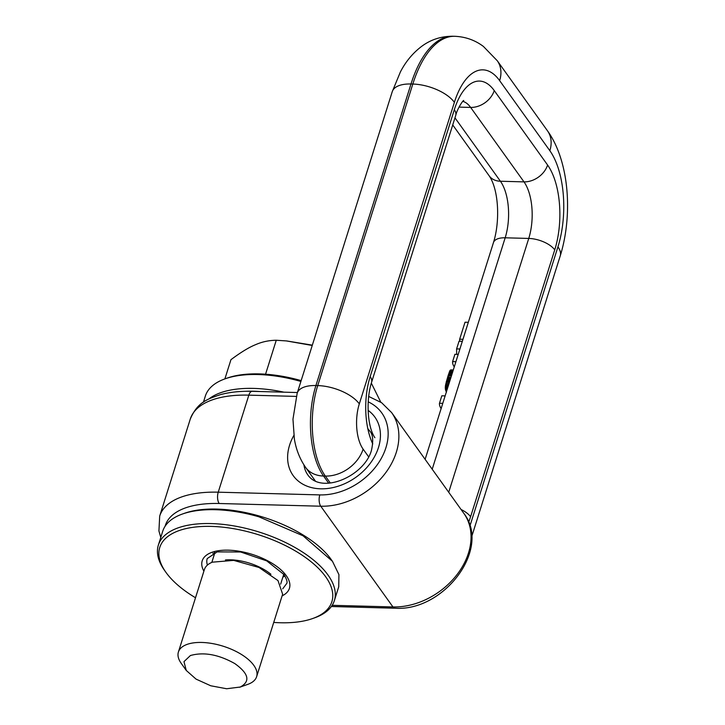 <?xml version="1.0" encoding="UTF-8"?>
<svg xmlns="http://www.w3.org/2000/svg" width="725" height="725" viewBox="0 0 725 725"><rect width="100%" height="100%" fill="white"/><g stroke="black" fill="none" stroke-linecap="round" stroke-linejoin="round"><path stroke-width="1.09" d="M459.025 341.248L462.323 341.33L459.913 348.997L456.605 348.906L459.025 341.248M452.608 361.603L455.907 361.693L458.209 354.398L454.901 354.308L452.608 361.603A23.789 11.02 -162.5 0 0 454.267 366.895M456.668 354.353L456.605 348.906M449.029 372.813L452.373 372.904L452.599 372.17L451.503 375.695L448.113 375.604L450.234 370.194L453.197 370.276M448.44 385.383L445.513 385.301L447.978 376.039L451.503 375.695M451.367 376.13L449.654 381.549L446.364 381.459M445.123 395.886L441.824 395.796L439.468 403.263L442.776 403.354L445.132 395.886M462.976 339.291L468.323 322.308L465.024 322.226L459.668 339.2L462.967 339.291M450.887 369.895L453.297 369.958L450.887 369.895M450.787 369.904L453.27 370.058M449.98 370.538L453.089 370.62M449.727 371.019L452.944 371.1M449.536 371.463L452.799 371.553M449.292 372.079L452.599 372.17M448.748 373.647L452.119 373.737M448.44 374.58L451.829 374.671M447.624 377.163L451.013 377.254M447.289 378.26L450.66 378.35M446.962 379.347L450.316 379.438M446.654 380.407L449.98 380.498L425.122 459.333M446.247 381.876L449.518 381.966M445.966 383.036L449.156 383.117M445.712 384.187L448.793 384.268M445.513 385.301L445.377 386.416L448.086 386.488M447.823 387.34L445.313 387.277L445.377 386.416M445.313 387.277L445.313 388.138L447.552 388.201M445.313 388.138L445.386 389.008L447.28 389.062M445.386 389.008L445.549 389.914L446.999 389.959M445.549 389.914L445.83 390.838L446.709 390.857M446.618 391.165L445.83 390.838M446.455 391.672L445.957 391.147M446.482 392.225L446.192 391.663M439.468 403.263A23.789 11.02 -162.5 0 0 441.126 408.556M459.668 339.2A23.789 11.02 -162.5 0 0 459.822 341.267M301.147 380.616A90.217 41.796 -162.5 0 0 227.124 378.106L225.058 378.84A92.274 42.748 -162.5 0 0 205.356 396.058L203.426 402.185M300.893 381.441A92.274 42.748 -162.5 0 0 225.058 378.84M208.854 399.004A92.274 42.748 17.5 0 1 283.946 392.171M244.914 391.31A90.217 41.796 17.5 0 1 260.012 391.527M195.514 597.753A90.217 41.796 17.5 0 1 165.898 572.297A90.217 41.796 17.5 0 1 253.786 533.328A90.217 41.796 17.5 0 1 326.187 577.499A90.217 41.796 17.5 0 1 312.602 618.552A90.217 41.796 17.5 0 1 273.733 622.422M165.898 572.297L164.629 570.512A92.274 42.748 17.5 0 1 158.367 545.1A92.274 42.748 17.5 0 1 254.52 530.655A92.274 42.748 17.5 0 1 334.37 600.59A92.274 42.748 17.5 0 1 314.659 617.818L312.602 618.552M334.37 600.59L338.738 586.733L338.919 574.617L332.476 561.322L303.041 535.793L258.888 516.798A92.274 42.748 17.5 0 0 182.437 514.016A92.274 42.748 17.5 0 0 162.735 531.235L158.367 545.1M182.437 514.016L184.503 513.282A90.217 41.796 17.5 0 1 259.251 516.001A90.217 41.796 17.5 0 1 331.207 559.537L332.476 561.322M190.403 655.536L183.969 661.653L186.271 670.453L196.058 679.117L210.757 685.778L226.626 688.75L240.256 687.028C250.596 681.409 248.775 673.588 234.782 663.565C218.488 654.457 203.689 651.784 190.403 655.536M239.612 687.273L247.868 684.337A41.008 18.995 -162.5 0 0 248.675 684.028A41.008 18.995 -162.5 0 0 256.623 676.679A41.008 18.995 -162.5 0 0 233.042 649.99A41.008 18.995 -162.5 0 0 186.352 644.67A41.008 18.995 -162.5 0 0 178.404 652.02A41.008 18.995 -162.5 0 0 181.187 663.312L186.271 670.453M256.623 676.679L282.632 594.192L278.001 580.58L259.052 567.494L233.658 560.38L212.362 562.174A41.008 18.995 -162.5 0 0 204.414 569.524L178.404 652.02M212.923 553.293A41.008 18.995 -162.5 0 0 214.047 555.35M282.877 577.055A41.008 18.995 -162.5 0 0 284.97 576.013M312.23 345.462L286.384 340.922L276.261 340.252C269.12 340.351 262.423 341.738 256.152 344.429L255.227 344.819C248.748 347.474 240.646 352.432 230.94 359.691L224.886 378.903M276.261 340.252L265.558 374.209M380.752 402.112L371.327 383.126M312.33 345.154L286.837 340.968M432.209 469.22L505.171 237.8A20.508 9.498 17.5 0 0 493.462 242.585L452.509 372.478M462.767 101.364A41.008 19.095 -88.5 0 1 470.643 107.427L523.994 181.875A41.008 19.095 -88.5 0 1 528.752 238.434L505.171 237.8A41.008 19.095 -88.5 0 0 500.413 181.241L454.965 117.831M493.462 242.585C500.06 221.841 498.972 190.204 489.203 175.858A20.508 15.461 -35.6 0 0 500.413 181.241L523.994 181.875A20.508 15.461 -35.6 0 0 547.592 165.028A61.516 28.647 -88.5 0 1 554.734 249.862A20.508 9.498 -162.5 0 0 528.752 238.434L448.721 492.266M330.247 482.913L325.353 476.08L323.54 476.026L328.561 483.04M368.69 456.895L363.116 449.128A32.806 24.741 -35.6 0 1 325.353 476.08A65.613 30.559 -88.5 0 1 317.731 385.591L315.919 385.537A65.613 30.559 -88.5 0 0 323.54 476.026A32.806 24.741 144.4 0 1 305.615 467.407L315.257 480.874M363.116 449.128A32.806 15.279 -88.5 0 1 359.31 403.879A32.806 15.198 -162.5 0 0 317.731 385.591L412.815 84.046L410.993 83.991L315.919 385.537A32.806 15.198 -162.5 0 0 297.187 393.195L392.261 91.649A32.806 15.198 17.5 0 1 410.993 83.991A102.524 47.741 -88.5 0 1 452.962 36.25C441.298 36.187 430.877 39.54 421.714 46.318C412.824 53.052 405.728 61.58 400.408 71.92L392.261 91.649M554.734 249.862L470.588 516.744A20.508 9.498 -162.5 0 0 461.046 509.476M469.918 526.033L557.942 246.853A32.806 15.198 17.5 0 1 560.217 255.943L471.64 536.862M372.759 443.927A53.315 24.822 -88.5 0 1 370.167 376.61L454.312 109.729A61.516 28.647 -88.5 0 1 494.242 90.58A20.508 15.461 144.4 0 1 470.643 107.427L459.025 107.11M359.31 403.879L454.385 102.334A32.806 15.198 17.5 0 0 412.815 84.046A102.524 47.741 -88.5 0 1 454.783 36.295L452.962 36.25M470.588 516.744A53.315 24.822 -88.5 0 1 468.631 522.217M454.385 102.334A69.718 32.462 -88.5 0 1 499.643 80.638L549.849 150.709A69.718 32.462 -88.5 0 1 557.942 246.853M494.242 90.58L547.592 165.028M549.849 150.709A32.806 24.741 -35.6 0 0 547.493 130.817C569.361 161.24 572.958 215.062 560.217 255.943M370.167 376.61A20.508 9.498 17.5 0 1 371.581 382.292L455.735 115.402A20.508 9.498 -162.5 0 0 454.312 109.729M499.643 80.638A32.806 24.741 -35.6 0 0 497.287 60.755L483.403 46.436C475.02 40.147 465.477 36.767 454.783 36.295M165.101 526.259A94.323 43.699 17.5 0 1 219.195 503.503A8.202 3.815 -88.5 0 1 218.234 492.184A102.524 47.497 17.5 0 0 159.69 516.1L158.929 530.963L160.778 537.452M331.361 606.508L394.917 608.212A8.202 3.815 -88.5 0 1 392.95 606.943L320.767 506.213A8.202 3.815 -88.5 0 1 319.816 494.903L218.234 492.184L248.838 395.143A8.202 3.815 -88.5 0 1 252.191 391.319L297.395 392.533M368.672 396.43L381.622 402.71L391.591 412.543A65.613 49.472 -35.6 0 1 396.303 452.309A65.613 49.472 -35.6 0 1 320.767 506.213L219.195 503.503M394.917 608.212C443.591 611.8 491.767 548.816 463.764 513.264A65.613 49.472 -35.6 0 1 468.477 553.039A65.613 49.472 -35.6 0 1 392.95 606.943L332.168 605.312M319.816 494.903A57.411 43.292 -35.6 0 0 385.908 447.742A57.411 43.292 -35.6 0 0 368.218 401.849M296.244 396.403L248.838 395.143A102.524 47.497 17.5 0 0 190.285 419.05C197.517 402.049 207.567 399.058 220.355 394.663C229.725 392.116 240.337 391.002 252.191 391.319M293.824 435.498A50.233 37.881 -35.6 0 0 289.583 445.159A50.233 37.881 -35.6 0 0 320.64 488.813A50.233 37.881 -35.6 0 0 378.468 447.542A50.233 37.881 -35.6 0 0 368.137 410.386M303.938 464.924A37.936 28.601 -35.6 0 0 307.898 475.02C321.583 494.812 364.358 476.089 371.445 450.406C373.574 440.755 372.949 434.221 369.569 430.822A37.936 28.601 -35.6 0 0 367.802 428.674M207.422 565.074A41.624 19.285 17.5 0 1 207.214 558.594L217.137 551.897L240.637 551.997L266.737 560.887L284.028 574.581C286.828 579.402 287.689 582.42 286.611 583.634L282.723 588.818M203.888 571.182A45.729 21.188 17.5 0 1 230.269 550.248A45.729 21.188 17.5 0 1 286.266 575.659A45.729 21.188 17.5 0 1 282.116 595.85M270.914 574.282A36.087 16.72 -162.5 0 0 225.439 559.945M283.403 575.396A39.367 18.243 -162.5 0 0 284.245 574.889M214.165 552.794A39.367 18.243 -162.5 0 0 214.564 553.701M489.203 175.858L452.726 124.945M305.615 467.407C299.896 459.124 296.153 449.69 294.386 439.114L292.963 419.186L297.187 393.195M455.735 115.402C457.239 108.868 462.876 100.449 463.71 100.485M374.888 437.701C367.113 426.345 366.043 399.348 371.581 382.292M547.493 130.817L497.287 60.755M463.764 513.264L391.591 412.543M159.69 516.1L190.285 419.05M214.935 552.522L211.818 562.401M283.774 574.227L280.657 584.105"/></g></svg>
